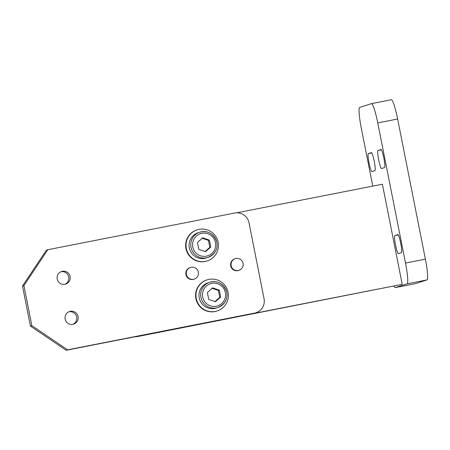 <?xml version="1.0" encoding="UTF-8"?>
<svg xmlns="http://www.w3.org/2000/svg" width="450" height="450" viewBox="0 0 450 450"><rect width="100%" height="100%" fill="white"/><g stroke="black" fill="none" stroke-linecap="round" stroke-linejoin="round"><path stroke-width="0.67" d="M372.769 186.114L361.299 128.171A20.407 2.453 78.9 0 1 359.685 107.404L371.441 103.646A20.407 2.453 78.9 0 1 371.475 103.635A20.407 2.453 78.9 0 1 377.758 122.912L405.501 263.048A20.407 2.453 78.9 0 1 407.115 283.815L395.359 287.578A20.407 2.453 78.9 0 1 395.331 287.584A20.407 2.453 78.9 0 1 394.088 286.206M394.819 235.597L397.873 234.619A9.186 1.103 78.9 0 1 397.89 234.613A9.186 1.103 78.9 0 1 400.731 243.354A9.186 1.103 78.9 0 1 401.439 252.636L398.385 253.614A9.186 1.103 78.9 0 1 398.368 253.62A9.186 1.103 78.9 0 1 395.533 244.879A9.186 1.103 78.9 0 1 394.819 235.597L398.267 234.922M381.538 168.531A9.186 1.103 78.9 0 1 381.527 168.536A9.186 1.103 78.9 0 1 378.686 159.801A9.186 1.103 78.9 0 1 377.972 150.514L381.026 149.535A9.186 1.103 78.9 0 1 381.043 149.535A9.186 1.103 78.9 0 1 383.884 158.271A9.186 1.103 78.9 0 1 384.598 167.558L381.538 168.531M371.391 152.618A9.186 1.103 78.9 0 1 371.402 152.618A9.186 1.103 78.9 0 1 374.243 161.353A9.186 1.103 78.9 0 1 374.957 170.64L371.902 171.613A9.186 1.103 78.9 0 1 371.886 171.619A9.186 1.103 78.9 0 1 369.045 162.883A9.186 1.103 78.9 0 1 368.331 153.596L371.419 152.612M134.843 336.797A20.407 20.261 72.3 0 0 138.212 336.426L402.216 284.321L382.399 184.224L236.706 212.816M391.326 99.742A20.407 2.453 78.9 0 1 391.359 99.731A20.407 2.453 78.9 0 1 397.637 119.008L425.385 259.144A20.407 2.453 78.9 0 1 426.999 279.917L415.243 283.674A20.407 2.453 78.9 0 1 415.209 283.68A20.407 2.453 78.9 0 1 415.176 283.686M402.216 284.321L140.563 335.672L138.212 336.426M205.054 251.539L209.835 247.354L208.457 240.412L201.808 238.118M198.197 232.723A13.264 13.168 72.3 0 0 189.697 249.368A13.264 13.168 72.3 0 0 206.28 257.991L207.973 257.451A13.264 13.168 72.3 0 0 216.855 242.28A13.264 13.168 72.3 0 0 199.89 232.178A13.264 13.168 72.3 0 0 191.177 248.096A13.264 13.168 72.3 0 0 207.973 257.451C215.314 253.997 218.222 248.681 216.692 241.504C213.401 233.426 207.799 230.321 199.89 232.178L198.197 232.723M214.965 301.59L219.741 297.405L218.368 290.464L211.719 288.169M208.108 282.769A13.264 13.168 72.3 0 0 199.609 299.419A13.264 13.168 72.3 0 0 216.191 308.042L217.884 307.502A13.264 13.168 72.3 0 0 226.766 292.326A13.264 13.168 72.3 0 0 209.801 282.229A13.264 13.168 72.3 0 0 201.088 298.142A13.264 13.168 72.3 0 0 217.884 307.502C225.225 304.048 228.127 298.733 226.603 291.549C223.307 283.477 217.71 280.367 209.801 282.229L208.108 282.769M60.975 271.744A6.632 6.587 72.3 0 0 60.964 271.744A6.632 6.587 72.3 0 1 64.98 284.299M62.387 271.294A6.632 6.587 -107.7 0 1 70.054 276.159A6.632 6.587 -107.7 0 1 65.694 284.113A6.632 6.587 -107.7 0 1 57.403 279.804A6.632 6.587 -107.7 0 1 62.387 271.294M72.906 324.338A6.632 6.587 72.3 0 0 68.906 311.782A6.632 6.587 72.3 0 0 68.889 311.782M70.318 311.332A6.632 6.587 -107.7 0 1 77.979 316.198A6.632 6.587 -107.7 0 1 73.626 324.152A6.632 6.587 -107.7 0 1 65.334 319.843A6.632 6.587 -107.7 0 1 70.318 311.332M217.125 310.956L216.748 311.079A16.329 16.206 -107.7 0 1 195.868 298.648A16.329 16.206 -107.7 0 1 206.803 279.973L207.174 279.855A16.329 16.206 72.3 0 0 196.245 298.524A16.329 16.206 72.3 0 0 217.125 310.956A16.329 16.206 72.3 0 0 227.588 290.469A16.329 16.206 72.3 0 0 207.174 279.855M207.214 260.91L206.837 261.028A16.329 16.206 -107.7 0 1 185.957 248.597A16.329 16.206 -107.7 0 1 196.892 229.928L197.269 229.804A16.329 16.206 72.3 0 0 186.334 248.479A16.329 16.206 72.3 0 0 207.214 260.91A16.329 16.206 72.3 0 0 217.676 240.418A16.329 16.206 72.3 0 0 197.269 229.804M194.243 279.107L193.77 279.259A6.126 6.081 -107.7 0 1 186.047 275.04A6.126 6.081 -107.7 0 1 190.041 267.598L190.513 267.446A6.126 6.081 -107.7 0 1 198.169 271.429A6.126 6.081 -107.7 0 1 194.243 279.107A6.126 6.081 -107.7 0 1 186.519 274.894A6.126 6.081 -107.7 0 1 190.513 267.446M238.978 270.332L238.506 270.478A6.126 6.081 -107.7 0 1 231.266 267.48A6.126 6.081 -107.7 0 1 234.776 258.817L235.249 258.666A6.126 6.081 -107.7 0 1 242.904 262.648A6.126 6.081 -107.7 0 1 231.733 267.328A6.126 6.081 -107.7 0 1 235.249 258.666M31.838 325.642L23.912 285.604L47.79 249.722L234.686 213.041A12.246 12.156 -107.7 0 1 248.996 222.711L264.06 298.783A12.246 12.156 -107.7 0 1 254.509 313.132L67.607 349.819L31.838 325.642L30.426 326.093L66.195 350.269L67.607 349.819M47.79 249.722L46.378 250.172L22.5 286.054L23.912 285.604M22.5 286.054L30.426 326.093M66.195 350.269L253.097 313.588A12.246 12.156 72.3 0 0 254.447 313.239L255.859 312.789M219.741 297.405L220.686 297.101L215.404 301.742L208.755 299.447L207.377 292.506L212.659 287.865L219.308 290.16L218.368 290.464M219.308 290.16L220.686 297.101M209.835 247.354L210.774 247.056L205.493 251.691L198.844 249.396L197.471 242.454L202.748 237.819L209.396 240.114L208.457 240.412M209.396 240.114L210.774 247.056M371.779 152.921L368.331 153.596M381.42 149.839L377.972 150.514M415.243 283.674L395.359 287.578M426.999 279.917L407.115 283.815M397.637 119.008L377.758 122.912M425.385 259.144L405.501 263.048M192.786 246.982A11.633 11.548 72.3 0 0 206.381 256.168A11.633 11.548 72.3 0 0 215.454 242.533A11.633 11.548 72.3 0 0 201.864 233.342A11.633 11.548 72.3 0 0 192.786 246.982M202.697 297.028A11.633 11.548 72.3 0 0 216.292 306.214A11.633 11.548 72.3 0 0 225.366 292.579A11.633 11.548 72.3 0 0 211.77 283.393A11.633 11.548 72.3 0 0 202.697 297.028M253.097 313.588L254.509 313.132M415.209 283.68L395.331 287.584M391.359 99.731L371.475 103.635"/></g></svg>
